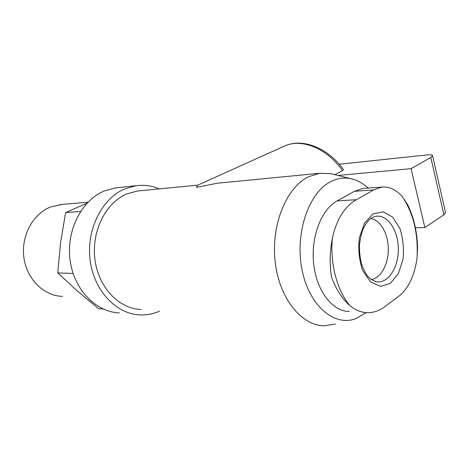 <?xml version="1.0" encoding="UTF-8"?>
<svg xmlns="http://www.w3.org/2000/svg" width="469" height="469" viewBox="0 0 469 469"><rect width="100%" height="100%" fill="white"/><g stroke="black" fill="none" stroke-linecap="round" stroke-linejoin="round"><path stroke-width="0.7" d="M339.193 164.232L426.726 154.958C430.266 154.612 432.213 154.829 432.57 155.62L445.527 212.604L443.897 214.825L424.879 227.547L415.399 227.805M334.813 174.661L342.487 170.675L343.466 169.667M432.57 155.62L430.818 157.455L411.073 168.682L337.961 175.453M335.581 324.038L324.237 325.808C301.461 325.744 279.119 298.249 275.139 261.462C270.976 224.721 286.424 187.471 308.438 176.795L319.706 173.254L217.51 183.209L196.435 187.366L197.812 185.132M217.51 183.209L221.849 182.787M319.706 173.254L331.12 173.729L333.301 174.28M141.04 309.481C119.196 309.012 98.461 287.561 94.937 259.421C91.25 231.311 105.754 202.631 126.747 193.943L137.523 191L139.762 190.783M373.054 213.893L383.109 211.83L392.635 217.059L399.858 228.327C403.07 238.182 404.108 248.576 402.971 259.498L398.328 273.697L390.36 283.323L380.482 286.366L370.598 281.969L362.754 270.748C359.166 260.424 358.023 249.444 359.33 237.806L364.513 223.121L373.054 213.893M365.31 194.741L356.334 199.706C344.469 206.606 336.472 219.521 332.339 238.451C329.748 251.706 329.484 264.616 331.542 277.185C336.179 289.672 342.352 299.181 350.056 305.718C355.701 310.355 361.652 312.676 367.895 312.682C373.377 312.676 378.618 310.959 383.63 307.517L399.682 295.587C408.78 287.702 414.561 275.303 417.005 258.384L417.568 248.447C417.269 232.29 413.98 217.733 407.702 204.777L402.191 196.435C395.918 189.517 389.082 186.404 381.69 187.09L373.553 189.922L365.31 194.741M349.405 311.457C332.861 311.697 316.78 291.489 313.726 264.422C310.537 237.39 321.23 209.45 337.076 200.908L354.359 191.311L363.029 188.45L364.788 188.321M87.029 203.188L65.631 212.551L60.571 242.602L57.751 272.894L77.326 290.991L98.431 308.549L103.116 308.989M370.774 218.542C380.412 219.844 388.209 233.714 388.291 248.945C388.484 264.176 380.934 278.164 371.296 279.547M62.512 296.373C44.133 296.027 26.903 279.477 23.925 257.874C20.812 236.294 32.701 214.075 50.265 207.087L61.767 204.461M159.554 311.129C153.34 313.884 146.873 315.139 140.149 314.904C116.388 314.236 93.829 290.733 90.101 259.973C86.196 229.247 102.195 198.076 125.076 188.755L136.315 185.677C144.218 184.68 151.833 185.747 159.167 188.896M117.965 187.618L115.655 187.864L104.558 190.865C81.964 199.935 66.199 230.056 70.028 259.726C73.68 289.426 95.887 312.172 119.366 312.876M366.383 312.641L355.279 318.867C333.74 326.647 308.637 305.108 301.872 268.919C294.86 232.835 308.842 192.618 330.575 181.761C337.358 178.279 344.205 177.282 351.123 178.771C357.231 180.143 362.895 183.244 368.112 188.069M80.551 211.484L65.631 212.551M73.094 273.456L57.751 272.894M424.879 227.547L411.073 168.682M283.598 146.451L284.689 145.959C301.567 138.197 327.028 148.257 342.487 170.675M350.056 305.718C337.275 291.138 329.942 264.018 332.339 238.451M402.191 196.435C413.5 213.354 418.442 234.008 417.005 258.384M374.702 281.324L376.144 281.687L371.219 279.495L367.784 276.235C366.189 274.517 364.143 270.554 361.652 264.352C359.999 258.003 359.283 251.361 359.506 244.413C360.503 237.232 361.781 231.926 363.34 228.485C365.89 223.367 368.681 219.844 371.7 217.915L374.215 216.725C386.11 212.856 397.882 228.667 398.304 247.808C399.019 266.937 388.226 284.108 376.144 281.687L374.743 281.336M354.359 191.311L373.553 189.922M337.076 200.908L356.334 199.706M443.897 214.825L430.818 157.455M197.596 185.232L284.689 145.959C302.605 137.839 328.142 147.835 343.472 169.667M197.836 185.126L137.523 191M87.984 202.192L59.792 204.631M136.315 185.677L115.655 187.864M351.123 178.771L331.12 173.729M363.029 188.45L381.684 187.055"/></g></svg>

